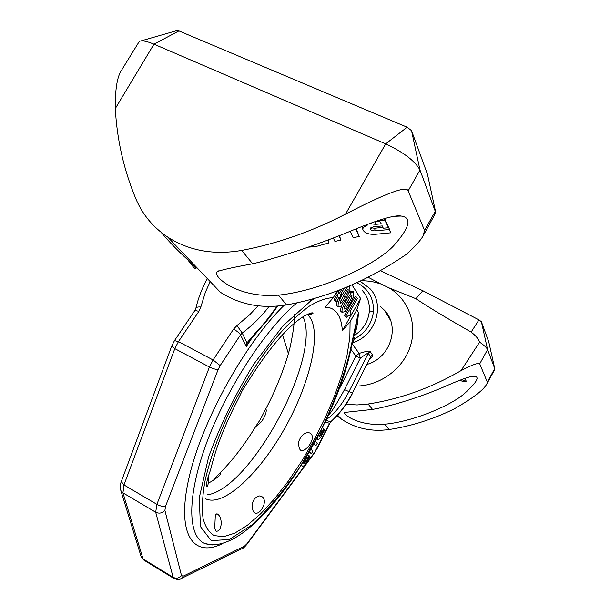 <?xml version="1.0" encoding="UTF-8"?>
<svg xmlns="http://www.w3.org/2000/svg" width="610" height="610" viewBox="0 0 610 610"><rect width="100%" height="100%" fill="white"/><g stroke="black" fill="none" stroke-linecap="round" stroke-linejoin="round"><path stroke-width="0.91" d="M261.393 421.746L257.649 425.361C256.246 426.337 255.849 426.314 256.474 425.292L259.799 420.343L265.419 409.584L266.006 409.142L266.242 410.141C266.265 413.305 264.648 417.179 261.393 421.746M213.675 479.956L218.197 474.733C220.263 472.765 221.049 472.582 220.553 474.176C217.663 477.424 213.881 480.261 209.207 482.685L208.216 483.394M342.347 330.795L350.087 321.821L356.819 309.918L360.617 298.511L342.347 330.795C341.905 323.338 340.235 317.535 337.338 313.395C334.41 309.293 330.315 307.226 325.054 307.219L333.266 297.703L337.124 290.924M216.1 531.234L214.72 528.329L215.338 514.809L216.924 513.772C223.146 516.517 222.276 531.928 216.1 531.234M208.368 476.334L208.262 482.769C207.774 486.849 207.186 487.725 206.5 485.4C206.63 481.9 207.682 477.653 209.649 472.658L211.159 467.641C216.253 446.642 225.464 423.416 238.815 397.956L242.376 390.354L249.803 378.764M360.617 298.511L351.97 284.87M356.583 297.169L355.18 296.49L344.345 315.614L346.457 317.322L348.684 315.172L349.568 315.835L351.055 313.22L350.01 311.687L357.46 298.526L356.583 297.169L345.748 316.3L346.457 317.322M353.259 291.671L352.199 291.161L349.942 291.976L348.889 293.189M342.08 304.916C340.594 308.286 340.22 310.505 340.959 311.573L341.577 312.007M344.498 288.027L342.736 290.703M338.664 298.023C336.72 302.095 336.171 304.741 337.017 305.961L337.658 306.418M339.473 290.024L338.352 291.999M341.852 289.094L339.526 293.181L337.467 291.572L335.767 294.561L336.385 295.461L334.089 299.495L335.088 300.921L336.529 301.622L338.817 297.604L339.328 298.343L341.013 295.377L340.502 294.63L344.177 288.156M350.536 296.216L344.307 307.471M346.762 290.337L340.38 301.866M311.077 313.014L311.123 314.409M310.917 314.447L310.528 313.143M354.067 334.593C356.377 331.306 357.834 323.895 358.428 312.35L349.66 352.969C343.514 376.972 334.234 402.142 321.805 428.502L300.41 466.223C284.504 489.83 268.324 509.403 251.877 524.936L229.253 539.537L211.212 540.628L200.469 526.628L199.241 497.844L208.574 457.172C220.012 425.643 235.117 394.586 253.874 363.987L282.933 325.908L310.398 301.203L310.566 299.51M362.348 290.52C367.373 296.063 369.721 302.789 369.393 310.711C368.47 321.333 363.27 329.705 353.8 335.843M357.872 283.269C368.89 289.46 374.067 299.045 373.381 312.038C371.803 323.803 365.649 332.686 354.936 338.672L353.609 336.712M310.238 313.22L310.269 314.539M352.313 342.713L354.936 338.672L353.137 338.908M326.457 419.489C329.774 416.92 337.856 412.009 348.928 391.765L368.249 353.335L370.056 351.406C369.66 350.643 366.023 351.307 359.13 353.396L352.084 343.788M369.446 359.625C371.871 357.414 372.87 355.813 372.443 354.822L370.056 351.406M298.633 441.899C298.595 451.758 301.843 453.329 308.37 446.619C319.754 431.598 303.62 426.764 298.633 441.899M252.616 507.489C252.41 515.976 260.264 515.183 263.955 504.584C265.175 499.125 263.505 496.227 258.96 495.892C253.89 497.951 251.777 501.816 252.616 507.489M349.66 352.969L350.376 351.673L356.034 325.504L358.428 312.35L356.819 309.918M322.103 430.927L319.998 434.663L320.952 435.174L319.587 436.44L320.09 434.381L322.141 430.736L322.652 431.224L323.895 429.013L322.492 427.671M319.762 435.052L319.998 434.663M309.285 452.162L311.413 453.672L312.907 451.026L310.917 449.334M313.792 444.217L315.881 445.727L317.368 443.081L315.385 441.32M301.248 465.384L301.683 465.697M306.929 457.904L305.328 460.748L306.281 461.267L303.963 463.447L302.979 462.639M303.361 462.967L305.328 460.748M306.182 457.401L307.478 458.201L308.98 455.54L307.852 454.61M339.251 389.073L355.866 356.004L359.13 353.396L360.304 358.184L355.866 356.004L350.88 349.332M328.5 415.082C331.039 412.848 336.362 404.377 344.475 389.683L360.304 358.184C365.535 354.372 368.181 352.755 368.249 353.335L370.651 356.728L372.443 354.822M326.007 420.435L330.765 421.724C339.64 413.542 346.854 403.98 352.397 393.031L370.651 356.728L352.397 393.031L344.475 389.683M252.456 337.208L246.272 346.594L246.981 342.843L242.216 333.045L240.508 334.844L246.272 346.594L248.994 341.508L269.765 317.261L277.664 306.098M276.376 306.205L276.604 306.777C268.255 318.504 261.339 327.059 255.872 332.435L246.981 342.843L248.758 341.867M322.049 430.904L322.652 431.224M323.834 429.127L324.23 429.341L320.952 435.174M318.039 436.363L317.856 439.536C318.595 439.848 319.655 438.864 321.028 436.585L324.794 429.875L324.23 429.341M321.295 430.058L319.442 433.679M313.914 444.004L315.881 445.727M309.392 451.979L311.413 453.672M306.289 457.225L307.478 458.201M301.37 465.201L302.499 466.139C303.475 466.467 304.825 465.186 306.563 462.296L309.926 456.326L309.331 455.838L306.281 461.267M308.935 455.617L309.331 455.838M348.379 315.256L349.568 315.835M344.345 315.614L345.748 316.3M349.804 304.413L353.731 296.132L353.617 291.847L351.368 292.663L346.144 300.455C342.568 306.777 341.31 310.719 342.378 312.267L344.947 311.649L349.804 304.413M349.004 302.796L345.58 308.34L344.223 309.041L344.482 306.975L350.636 296.086L351.932 295.232L351.84 297.245L349.004 302.796L347.586 302.11M347.578 286.761L342.248 294.66C338.626 301.065 337.361 305.069 338.451 306.662L341.074 306.06L346.007 298.74L349.987 290.345L349.698 285.854M345.184 297.078L341.714 302.69L340.327 303.391L340.578 301.287L346.823 290.253L348.142 289.399L348.066 291.45L345.184 297.078L343.75 296.384M338.916 292.274L337.216 295.27L337.833 296.17L335.538 300.204L336.529 301.622M338.596 297.993L339.328 298.343M334.089 299.495L335.538 300.204M336.385 295.461L337.833 296.17M335.767 294.561L337.216 295.27M384.719 424.217C415.745 421.281 453.07 404.072 464.797 393.252C476.448 382.683 479.796 377.049 474.839 376.339C472.323 375.478 462.586 378.757 445.62 386.176C427.587 394.235 395.859 405.276 372.55 409.424L344.642 412.429C342.477 413.687 357.673 426.413 384.719 424.217L389.096 429.539C371.467 431.949 355.569 428.479 341.402 419.108L336.956 415.791M389.096 429.539C411.575 426.07 433.245 419.207 454.099 408.952C473.032 398.132 483.959 389.752 486.887 383.812L487.298 382.112L494.733 368.585L494.748 369.5L486.902 383.789M356.148 386.069C379.778 385.909 402.829 369.187 410.195 346.747C417.652 324.322 408.532 299.495 389.218 287.958L415.913 298.709C428.083 306.914 446.489 318.039 471.141 332.076C475.861 335.767 478.682 339.122 479.597 342.126L461.015 370.644C431.4 387.868 400.427 398.993 368.097 404.018L357.033 404.949L346.076 404.247M288.377 353.548L282.499 334.737M380.327 270.68L422.837 290.734L478.964 319.892L481.389 321.729L488.824 342.088M461.015 370.644C472.064 364.841 478.309 362.569 479.734 363.827L487.298 382.112M479.734 363.827L487.581 349.591L494.733 368.585L488.808 342.019M368.104 277.237L380.32 283.719L371.017 281.294L361.341 280.577M380.32 283.719L389.218 287.958M367.052 364.399C390.347 357.971 400.366 326.716 384.658 310.459L380.731 306.761M422.837 290.734L415.913 298.709M481.389 321.729L487.581 349.591C486.833 347.822 484.172 345.329 479.597 342.126M459.925 380.243L462.578 381.395L466.177 381.258L465.598 379.405L463.92 378.726M456.112 381.776L457.599 381.174M466.177 381.258L461.549 379.611M115.313 108.542C116.945 139.69 123.807 169.816 135.9 198.921C142.61 214.712 153.255 227.469 167.826 237.183C189.237 250.832 213.866 255.247 241.697 250.435C277.23 243.664 311.84 231.564 345.512 214.133L385.695 143.868L153.956 44.172C146.728 41.129 141.848 40.207 139.324 41.389L121.703 69.975C117.219 76.334 115.084 89.19 115.313 108.542L153.956 44.172L178.913 30.912L407.122 127.208L385.695 143.868C403.706 152.378 415.136 161.101 419.985 170.045L435.769 212.677L423.172 235.765L424.529 230.412L408.166 190.877C406.451 184.937 381.799 195.421 345.512 214.133M278.495 295.148C236.573 298.664 211.716 275.285 217.145 271.77C220.088 270.23 231.937 267.569 252.685 263.794C283.33 256.596 325.626 241.651 353.159 230.054C379.023 219.447 395.021 214.773 401.159 216.047C411.933 217.579 409.905 226.95 395.074 244.16C380.8 261.56 325.87 290.185 278.495 295.148L286.532 304.916C328.149 297.39 367.921 280.653 405.833 254.698C414.533 247.18 420.313 240.874 423.172 235.765M187.56 259.456C192.386 266.212 195.162 269.292 195.909 268.713C197.785 267.302 180.148 255.094 161.154 232.349M167.826 237.183L220.362 292.251C239.7 304.718 261.751 308.935 286.532 304.916M365.649 225.128L367.067 225.639C364.094 226.562 362.691 227.843 362.851 229.482C364.139 232.776 368.051 234.408 374.57 234.37L390.705 232.822L388.562 226.897L389.363 229.52L375.28 230.854C372.504 230.931 370.842 230.275 370.3 228.895L373.472 226.836L382.249 225.921L383.271 228.216L388.623 227.774L384.658 218.502M374.41 221.865L379.877 221.308M362.081 226.516L362.294 227.621M370.872 227.728L374.51 228.27L382.912 227.385M350.171 231.259L353.114 237.61L359.26 236.543L356.194 228.849M333.304 237.953L334.943 241.43L340.959 240.05L339.343 235.582M308.576 247.149L315.683 246.6L328.973 242.91L328.073 239.982M388.623 227.774L384.757 220.058L379.313 220.515L381.242 223.801L375.76 224.35L369.561 223.641M384.315 218.609L384.757 220.058M390.705 232.822L389.363 229.52M359.26 236.543L355.775 229.009M340.959 240.05L338.939 235.742M328.973 242.91L327.654 240.142M427.496 174.399L411.529 130.639L407.122 127.208M140.91 40.931L176.969 30.576L178.913 30.912M303.04 316.75C322.111 356.004 251.076 488.74 207.369 494.832M307.265 314.386L309.339 316.537C322.133 333.182 309.682 384.422 284.275 429.127C259.059 473.947 223.207 507.581 205.509 498.751M350.087 321.821L349.865 337.322L346.998 355.455L341.699 375.531L334.211 396.843L324.802 418.719L313.792 440.496L301.508 461.511L288.309 481.137L274.584 498.728L260.76 513.673L247.302 525.347L234.682 533.209L223.443 536.739L214.087 535.557C208.917 532.4 205.242 526.651 203.046 518.309C201.819 508.526 202.375 496.555 204.708 482.396C209.688 459.322 218.776 434.084 231.998 406.695C246.043 379.481 261.446 355.691 278.213 335.325C289.064 323.14 299.365 313.471 309.117 306.312C318.329 300.722 326.38 297.855 333.266 297.703M373.381 312.038L369.393 310.711M352.275 342.904C375.676 336.156 385.65 304.718 369.843 288.53L360.083 281.172M314.608 298.381L310.398 301.203M296.872 302.857C265.434 329.225 227.012 387.945 206.912 441.998C186.713 496.136 187.491 536.274 204.647 543.472L212.227 544.982M284.146 305.313C245.045 343.064 201.658 421.434 188.963 477.95C175.985 534.718 193.4 558.508 222.924 543.457M258.06 305.839L249.635 314.798L236.977 325.549L233.538 329.156C237.008 331.07 239.333 332.969 240.508 334.844L220.157 365.596L218.212 369.363L165.569 506.201L164.898 510.41L181.513 575.611L183.229 576.16L244.488 546.148L247.103 543.609L314.912 451.903L329.598 423.264L331.024 421.708L329.598 423.264L325.214 422.089M210.183 281.576L205.379 292.243L200.827 306.998L198.913 311.329L178.433 341.638L213.073 359.961L209.421 367.037L174.818 348.638L123.975 484.942L156.9 504.348L155.695 512.247L173.133 577.327L143.083 558.958L144.303 560.376M181.513 575.611C179.073 578.265 176.282 578.829 173.133 577.327L174.262 578.692M164.898 510.41C162.199 513.231 159.134 513.841 155.695 512.247L122.945 492.857L143.083 558.958L141.2 556.899L120.902 490.676L122.945 492.857L123.975 484.942L121.291 481.61L171.829 345.779L174.818 348.638L178.433 341.638L174.49 340.616L194.91 310.452L198.913 311.329M218.212 369.363C215.932 369.576 212.997 368.798 209.421 367.037L156.9 504.348C160.323 506.163 163.213 506.78 165.569 506.201M233.538 329.156L213.073 359.961L220.157 365.596M195.833 308.424L195.863 308.294C196.351 307.219 198.006 306.784 200.827 306.998M171.852 345.725L174.49 340.616M121.314 481.534L121.291 481.61C120.086 484.599 119.956 487.619 120.902 490.676L120.49 489.38M140.788 555.565L141.2 556.899L143.67 559.988L173.667 578.326C177.251 579.836 179.797 579.896 181.3 578.501L180.583 578.844M269.048 306.479C261.492 316.438 252.555 325.29 242.216 333.045L236.977 325.549M183.229 576.16L181.3 578.501L242.063 548.603M244.488 546.148L242.673 548.306C243.291 548.253 244.732 546.903 246.989 544.257L314.707 452.658M247.103 543.609L246.989 544.257M314.912 451.903L316.842 449.166L329.85 423.279M277.016 306.151L276.643 307.661M301.546 465.621L302.499 466.139M340.959 311.573L342.378 312.267M345.268 300.029L346.144 300.455M349.942 291.976L351.368 292.663M344.238 307.684L345.58 308.34M350.43 296.559L351.84 297.245M337.017 305.961L338.451 306.662M340.868 293.989L342.248 294.66M340.334 302.019L341.714 302.69M346.632 290.756L348.066 291.45M368.097 404.018L372.55 409.424M478.964 319.892L471.141 332.076M252.685 263.794L241.697 250.435M374.51 228.27L375.28 230.854M370.476 223.298L370.682 223.984M374.998 221.811L375.76 224.35M408.166 190.877L419.985 170.045L411.529 130.639M424.529 230.412L435.433 211.068L427.45 174.178M294.218 314.333C294.92 319.518 293.669 329.896 290.482 345.466C287.714 358.55 277.42 387.762 265.144 410.057M256.474 425.292C244.29 445.292 231.525 461.778 218.197 474.733M266.242 410.141L266.135 411.468M307.31 314.363L312.991 313.487C313.105 312.091 310.139 312.968 304.077 316.11C288.355 325.847 270.253 346.747 249.764 378.818M309.27 314.569L309.247 313.548M211.853 544.966L204.647 543.472C251.106 558.569 332.229 435.189 350.338 351.863M194.91 310.452L195.863 308.294C198.296 297.954 202.116 288.05 207.316 278.579M331.024 421.708C339.9 413.542 347.098 404.003 352.626 393.084M316.903 439.025L317.856 439.536M311.245 314.386L311.222 312.983M342.599 312.511L341.181 311.817M338.68 306.914L337.254 306.212M337.582 415.105L341.402 419.108M384.658 310.459L390.545 320.38M474.839 376.339L472.735 376.324M217.145 271.77L218.517 270.916M394.357 216.291L401.159 216.047M362.104 226.966L362.851 229.482M195.909 268.713L195.947 266.661"/></g></svg>
